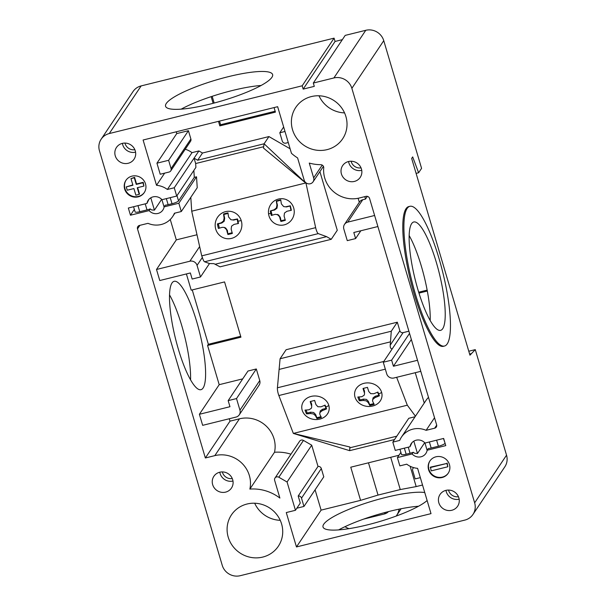<?xml version="1.0" encoding="UTF-8"?>
<svg xmlns="http://www.w3.org/2000/svg" width="606" height="606" viewBox="0 0 606 606"><rect width="100%" height="100%" fill="white"/><g stroke="black" fill="none" stroke-linecap="round" stroke-linejoin="round"><path stroke-width="0.91" d="M383.803 361.456L277.412 387.795L280.086 358.752L286.123 349.723L397.316 322.195L399.854 330.762A2.644 2.522 -146.2 0 0 403.096 332.633L408.891 331.194M427.321 291.039L418.973 293.107M399.066 298.031L382.697 242.764M274.071 107.588L275.419 112.125L219.819 125.889L218.478 121.351M213.13 103.308L211.161 96.649M176.225 131.813L176.747 133.585L188.421 130.699L190.882 138.986A2.939 2.803 33.8 0 1 190.542 141.312L170.733 170.907A2.939 2.803 33.8 0 1 169.104 172.036L160.211 174.24L156.939 163.188L176.747 133.585M185.224 149.25A20.566 19.642 33.8 0 1 192.011 152.644L198.897 150.939L202.495 153.015L268.935 136.57L290.115 148.781M319.892 171.627L337.269 230.288L331.232 239.309L220.039 266.837L213.91 263.633L209.479 263.549L200.488 276.98L197.048 265.375A5.878 5.613 -146.2 0 0 189.852 261.224L156.499 269.481L176.308 239.878L170.256 219.463M186.398 273.942L191.208 290.176L224.561 281.919L240.938 337.186L207.578 345.443L219.198 384.681L242.741 378.856M228.167 400.634L247.975 371.031L256.315 368.971L259.754 380.576A5.878 5.613 33.8 0 1 259.08 385.219L239.264 414.822A5.878 5.613 -146.2 0 0 239.946 410.179L236.507 398.566L228.167 400.634L229.969 406.709L199.389 414.284L219.198 384.681M229.288 418.746L230.007 421.155L239.453 418.822A28.202 26.944 33.8 0 1 274.503 452.265A42.89 40.973 33.8 0 1 290.948 454.189M148.947 199.306L146.955 203.419A8.817 8.416 33.8 0 1 148.212 200.253A8.817 8.416 33.8 0 1 161.984 199.7L176.71 196.056L174.255 187.762L167.37 189.466A20.566 19.642 -146.2 0 0 156.515 185.3L143.099 140.009L277.646 106.701L291.456 153.31A42.89 40.973 -146.2 0 0 291.994 153.788A42.89 40.973 -146.2 0 0 297.591 157.924L304.197 180.209A4.992 4.772 -146.2 0 0 313.075 181.823A4.992 4.772 -146.2 0 0 313.65 177.869L309.265 163.075A42.89 40.973 -146.2 0 0 320.733 164.688A2.939 2.803 33.8 0 1 323.725 167.907A28.202 26.944 -146.2 0 0 359.297 198.01L365.971 196.359A2.939 2.803 33.8 0 1 369.569 198.435L436.608 424.753A2.939 2.803 33.8 0 1 434.646 428.207L426.109 430.321A20.566 19.642 -146.2 0 0 401.483 437.062A20.566 19.642 -146.2 0 0 399.702 440.418L392.817 442.122L395.271 450.409L409.997 446.766A8.817 8.416 33.8 0 1 411.247 443.6A8.817 8.416 33.8 0 1 425.026 443.047L443.645 438.441L445.774 445.622L427.154 450.228A8.817 8.416 33.8 0 1 425.897 453.402A8.817 8.416 33.8 0 1 412.125 453.955L397.4 457.598L399.854 465.885L406.74 464.181A20.566 19.642 -146.2 0 0 417.595 468.355L431.01 513.638L296.463 546.945L286.274 512.562L295.448 510.29L287.07 481.997L278.821 477.233A2.939 2.803 -146.2 0 0 274.988 478.043L299.629 441.221A2.939 2.803 33.8 0 1 303.462 440.418L311.711 445.175L318.006 466.423A2.939 2.803 33.8 0 1 321.324 468.552L323.778 476.839L303.962 506.442L296.849 508.207M315.09 489.822L321.104 510.131L360.578 500.359L350.76 467.196L398.968 455.257M410.156 466.272L416.178 486.588L422.533 485.02M277.412 387.795A5.878 1.31 76.1 0 0 277.692 391.34A5.878 1.31 76.1 0 0 278.851 395.529L385.333 369.16M396.794 436.176L349.942 447.773L349.859 447.001L293.342 433.419L278.851 395.529M349.859 447.001L349.632 450.659L293.342 433.419L407.315 405.202L415.443 416.208M396.65 377.311L407.315 405.202M381.666 392.499A13.771 11.756 -171.9 0 0 363.956 383.34A13.771 11.756 -171.9 0 0 355.714 398.922A13.771 11.756 -171.9 0 0 372.637 406.035A13.771 11.756 -171.9 0 0 381.666 392.499A30.77 15.665 -21.7 0 1 378.689 393.945A30.33 6.734 60.6 0 1 379.401 395.794L378.848 395.317L375.364 396.18L373.099 397.778L372.554 400.354L372.948 399.248L375.22 397.498L375.364 396.18M328.853 405.573A13.771 11.756 -171.9 0 0 311.143 396.415A13.771 11.756 -171.9 0 0 302.894 411.997A13.771 11.756 -171.9 0 0 319.816 419.11A13.771 11.756 -171.9 0 0 328.853 405.573A30.77 15.665 -21.7 0 1 325.876 407.02A30.33 6.734 60.6 0 1 326.581 408.868L326.028 408.391L322.543 409.255L320.286 410.853L319.741 413.428L320.127 412.33L322.4 410.573L322.543 409.255M204.578 261.769L318.271 233.621A5.878 1.31 -103.9 0 1 316.923 231.674A5.878 1.31 -103.9 0 1 315.65 227.659L201.73 255.861L202.374 257.421A5.878 1.31 76.1 0 0 203.23 259.822A5.878 1.31 76.1 0 0 204.578 261.769L209.479 263.549M305.878 182.717L315.65 227.659M176.71 196.056L195.905 167.37L195.655 163.537L194.064 158.158L197.662 160.234L264.102 143.789L263.466 148.061L305.689 182.997L191.716 211.214L190.807 197.314M201.73 255.861L191.716 211.214M241.233 220.599A13.771 13.355 -78.9 0 0 225.546 211.645A13.771 13.355 -78.9 0 0 215.281 227.023A13.771 13.355 -78.9 0 0 231.515 238.393A13.771 13.355 -78.9 0 0 241.233 220.599A30.77 4.447 -12 0 0 238.006 221.198A30.33 8.749 80.5 0 1 238.469 223.493A30.679 4.431 168 0 0 234.052 224.394L231.583 226.121L231.151 229.106A30.679 6.848 76.1 0 0 232.356 233.416A30.33 10.817 161.1 0 1 227.909 234.514L227.394 230.454L225.705 228.03L224.258 227.409L227.394 230.454M268.572 213.971A13.294 12.885 -78.9 0 0 284.358 224.834A13.294 12.885 -78.9 0 0 293.554 207.51A13.294 12.885 -78.9 0 0 278.343 199.079A13.294 12.885 -78.9 0 0 268.572 213.971A30.77 4.515 167.4 0 1 270.746 213.236A30.33 20.437 -110.3 0 1 270.306 210.964L274.632 209.987L276.98 208.199L277.442 205.229L276.525 201.328L280.813 200.222M318.271 233.621L326.611 236.651L331.232 239.309M274.988 478.043A2.939 2.803 -146.2 0 0 274.647 480.369L279.889 498.064A42.89 40.973 -146.2 0 0 249.861 489.087A28.202 26.944 -146.2 0 0 214.812 455.636L205.358 457.977L137.501 228.894A2.939 2.803 33.8 0 1 139.463 225.44L148 223.334A20.566 19.642 -146.2 0 0 172.627 216.592A20.566 19.642 -146.2 0 0 174.407 213.236L181.292 211.532L197.238 187.701L196.526 176.808L194.299 177.361L178.55 200.897L176.99 195.632M170.225 197.654L172.021 203.714A5.878 1.136 -16.5 0 0 176.24 202.321A5.878 1.136 -16.5 0 0 178.55 200.897M172.021 203.714L168.135 204.676L166.339 198.624M196.526 176.808L178.838 203.237L164.112 206.881L165.241 205.199A5.878 1.136 -16.5 0 0 168.135 204.676M133.57 206.729L135.108 211.926A5.878 1.136 -16.5 0 0 136.13 212.251A5.878 1.136 -16.5 0 0 139.774 211.699L137.986 205.639M161.65 199.344L154.432 210.13L151.644 209.941L150.212 208.918A5.878 1.136 163.5 0 1 147.008 209.911L139.774 211.699M150.212 208.918L149.084 210.608L130.464 215.213L134.358 209.396M174.255 187.762L198.897 150.939M195.655 163.537L263.663 146.705M468.779 351.23L475.278 349.624L469.953 355.184L411.671 158.431L412.686 156.916L418.617 172.763L421.579 168.347L383.757 40.678A14.688 14.029 -146.2 0 0 365.766 30.3L345.2 35.39L313.31 83.045L333.876 77.954A14.688 14.029 33.8 0 1 351.866 88.324L474.649 502.836A14.688 14.029 33.8 0 1 472.96 514.449A14.688 14.029 33.8 0 1 464.847 520.092L240.234 575.7A14.688 14.029 33.8 0 1 222.243 565.322L99.46 150.818A14.688 14.029 33.8 0 1 101.149 139.206A14.688 14.029 33.8 0 1 109.262 133.555L302.189 85.794L334.08 38.148L141.153 85.908A14.688 14.029 -146.2 0 0 133.04 91.551L101.149 139.206M232.151 232.734L228.129 233.734M233.681 220.061L230.863 219.705L233.681 220.061L237.166 219.198L238.029 223.576M219.402 228.144L218.334 223.856L221.819 222.993L224.19 221.235L224.674 218.274L223.834 214.494L228.061 213.441M286.464 206.926L283.669 206.601L286.464 206.926L290.069 205.995L290.978 210.403M272.147 215.236L271.026 210.918M278.571 214.978L277.207 214.403L280.275 217.387L278.571 214.978M285.146 219.728L281.07 220.781L280.275 217.387M277.881 214.729L275.101 214.327A30.679 4.5 167.4 0 0 271.314 215.501A30.33 20.437 -110.3 0 1 270.746 213.236M270.306 210.964A30.679 4.5 -12.6 0 1 274.094 209.79L274.632 209.987M277.442 205.229L276.95 205.055L276.374 207.979L274.094 209.79M276.525 201.328L276.321 200.98A30.33 18.46 -4.4 0 1 280.76 199.828A30.679 6.802 75.5 0 0 281.381 203.904L283.669 206.601M276.95 205.055A30.679 6.802 -104.5 0 1 276.321 200.98M230.863 219.705L228.576 216.971A30.679 6.848 76.1 0 1 227.992 212.88A30.33 18.407 -3.8 0 0 223.546 213.979A30.679 6.848 -103.9 0 0 224.122 218.069L223.523 220.993L221.22 222.781L221.819 222.993M237.166 219.198L237.507 218.94A30.33 8.749 80.5 0 1 238.006 221.198M233.083 219.842A30.679 4.431 -12 0 1 237.507 218.94M227.909 234.514A30.679 6.848 -103.9 0 1 226.705 230.204M268.935 136.57L264.102 143.789L305.689 182.997M445.902 490.375A10.575 10.105 33.8 0 1 457.189 494.519A10.575 10.105 33.8 0 1 457.636 506.207A10.575 10.105 33.8 0 1 451.796 510.275A10.575 10.105 33.8 0 1 440.501 506.131A10.575 10.105 33.8 0 1 440.054 494.443A10.575 10.105 33.8 0 1 445.902 490.375M219.728 472.218A10.575 10.105 33.8 0 1 231.015 476.361A10.575 10.105 33.8 0 1 231.462 488.05A10.575 10.105 33.8 0 1 225.621 492.117A10.575 10.105 33.8 0 1 214.327 487.974A10.575 10.105 33.8 0 1 213.88 476.286A10.575 10.105 33.8 0 1 219.728 472.218M348.488 161.537A10.575 10.105 33.8 0 1 359.782 165.68A10.575 10.105 33.8 0 1 360.229 177.369A10.575 10.105 33.8 0 1 354.381 181.429A10.575 10.105 33.8 0 1 343.094 177.285A10.575 10.105 33.8 0 1 342.648 165.597A10.575 10.105 33.8 0 1 348.488 161.537M122.314 143.38A10.575 10.105 33.8 0 1 133.608 147.523A10.575 10.105 33.8 0 1 134.055 159.204A10.575 10.105 33.8 0 1 128.207 163.272A10.575 10.105 33.8 0 1 116.92 159.128A10.575 10.105 33.8 0 1 116.473 147.44A10.575 10.105 33.8 0 1 122.314 143.38M313.31 83.045L314.287 86.363L303.167 89.112L302.189 85.794M181.292 211.532L178.838 203.237M164.112 206.881A8.817 8.416 33.8 0 1 162.855 210.055A8.817 8.416 33.8 0 1 149.084 210.608M146.955 203.419L128.336 208.025L130.464 215.213M442.092 477.528A11.014 10.522 33.8 0 1 430.336 473.21A11.014 10.522 33.8 0 1 429.866 461.037A11.014 10.522 33.8 0 1 435.956 456.803A11.014 10.522 33.8 0 1 447.713 461.121A11.014 10.522 33.8 0 1 448.175 473.294A11.014 10.522 33.8 0 1 442.092 477.528M138.153 196.852A11.014 10.522 33.8 0 1 126.396 192.534A11.014 10.522 33.8 0 1 125.927 180.361A11.014 10.522 33.8 0 1 132.017 176.126A11.014 10.522 33.8 0 1 143.774 180.436A11.014 10.522 33.8 0 1 144.243 192.61A11.014 10.522 33.8 0 1 138.153 196.852M327.066 149.637A28.202 26.944 33.8 0 1 296.963 138.585A28.202 26.944 33.8 0 1 295.766 107.421A28.202 26.944 33.8 0 1 311.348 96.581A28.202 26.944 33.8 0 1 341.451 107.626A28.202 26.944 33.8 0 1 342.648 138.797A28.202 26.944 33.8 0 1 327.066 149.637M262.762 557.073A28.202 26.944 33.8 0 1 232.659 546.021A28.202 26.944 33.8 0 1 231.462 514.858A28.202 26.944 33.8 0 1 247.043 504.018A28.202 26.944 33.8 0 1 277.147 515.062A28.202 26.944 33.8 0 1 278.343 546.233A28.202 26.944 33.8 0 1 262.762 557.073M448.531 490.072A8.522 8.136 -146.2 0 0 458.439 496.708M222.357 471.915A8.522 8.136 -146.2 0 0 232.265 478.551M351.124 161.234A8.522 8.136 -146.2 0 0 361.032 167.862M124.95 143.077A8.522 8.136 -146.2 0 0 134.858 149.705M401.058 508.752A17.627 16.839 33.8 0 1 400.468 509.707L396.604 515.479A17.627 16.839 33.8 0 1 396.188 516.07M472.96 514.449L504.851 466.794A14.688 14.029 -146.2 0 0 506.54 455.182L475.278 349.624M334.08 38.148L335.057 41.458L342.345 39.655M392.817 442.122L408.762 418.299L415.095 416.731M293.342 433.419L298.902 432.048M445.062 443.221L443.463 438.479M444.478 346.041L443.365 346.314A71.978 16.067 -103.9 0 1 412.277 287.274A71.978 16.067 -103.9 0 1 406.012 208.744A71.978 16.067 -103.9 0 1 408.77 206.578L409.883 206.305A71.978 16.067 -103.9 0 1 440.963 265.345A71.978 16.067 -103.9 0 1 447.236 343.875A71.978 16.067 -103.9 0 1 444.478 346.041A71.978 16.067 -103.9 0 1 413.39 287.002A71.978 16.067 -103.9 0 1 407.126 208.472A71.978 16.067 -103.9 0 1 409.883 206.305M360.843 230.757L355.608 238.575L353.806 232.499L377.886 226.538M415.262 372.705L424.253 403.043M428.495 397.369A20.566 19.642 -146.2 0 0 426.124 400.24L401.483 437.062M436.608 440.176L438.403 446.236A5.878 1.136 -16.5 0 0 442.615 444.842A5.878 1.136 -16.5 0 0 444.925 443.418M438.403 446.236L431.177 448.023L429.381 441.971M399.952 449.258L401.49 454.447A5.878 1.136 -16.5 0 0 402.505 454.773A5.878 1.136 -16.5 0 0 406.156 454.22L404.361 448.16M412.125 453.955L413.254 452.265A5.878 1.136 163.5 0 1 410.042 453.258L406.156 454.22M424.692 442.691L417.473 453.477L414.686 453.288L413.254 452.265M411.989 442.653L409.997 446.766M427.154 450.228L428.283 448.546A5.878 1.136 -16.5 0 0 431.177 448.023M397.4 457.598L400.877 452.394M373.811 403.611L369.668 404.641L368.44 401.43L366.486 399.415L363.502 399.119L360.017 399.983L358.957 396.953M377.553 392.196L378.848 395.317M364.486 391.09L364.501 394.105L364.486 391.09L363.441 388.363M320.998 416.686L316.855 417.716L315.628 414.504L313.666 412.489L310.681 412.194L307.197 413.057L306.136 410.027M324.733 405.27L326.028 408.391M311.673 404.164L311.681 407.179L311.673 404.164L310.628 401.437M325.876 407.02A30.33 6.734 60.6 0 0 325.089 405.111A30.679 15.62 -21.7 0 1 320.907 406.815L317.9 406.732L315.953 404.596A30.679 6.848 76.1 0 1 314.65 400.437A30.33 0.773 -14.2 0 1 310.204 401.543A30.679 6.848 -103.9 0 0 311.507 405.702M326.581 408.868A30.679 15.62 158.3 0 1 322.4 410.573M316.855 417.716L316.946 418.511A30.33 25.975 143.8 0 0 321.4 417.405A30.679 6.848 76.1 0 1 319.945 414.625L319.741 413.428M316.946 418.511A30.679 6.848 -103.9 0 1 315.491 415.724L315.628 414.504M378.689 393.945A30.33 6.734 60.6 0 0 377.909 392.037A30.679 15.62 -21.7 0 1 373.728 393.741L370.72 393.658L368.774 391.521A30.679 6.848 76.1 0 1 367.463 387.363A30.33 0.773 -14.2 0 1 363.017 388.461A30.679 6.848 -103.9 0 0 364.327 392.627M379.401 395.794A30.679 15.62 158.3 0 1 375.22 397.498M369.668 404.641L369.766 405.437A30.33 25.975 143.8 0 0 374.213 404.331A30.679 6.848 76.1 0 1 372.758 401.551L372.554 400.354M369.766 405.437A30.679 6.848 -103.9 0 1 368.312 402.649L368.44 401.43M445.978 490.36A10.575 10.105 -146.2 0 0 459.151 499.177M122.397 143.357A10.575 10.105 -146.2 0 0 135.57 152.174M348.571 161.514A10.575 10.105 -146.2 0 0 361.744 170.331M219.804 472.203A10.575 10.105 -146.2 0 0 232.977 481.02M420.784 371.334L393.915 377.985A5.878 5.613 33.8 0 1 386.719 373.841L383.28 362.229L391.62 360.169L393.423 366.244L417.511 360.282M280.086 358.752L391.279 331.224L390.226 345.147C390.105 347.7 390.787 348.92 392.271 348.798L383.28 362.229M430.192 467.574L446.872 463.446L447.857 466.756L431.177 470.885L430.48 467.135L446.872 463.446M447.16 463.007L447.857 466.756M139.206 194.359L135.873 195.185L133.911 188.557L127.237 190.208L126.253 186.89L132.926 185.239L130.964 178.611L134.297 177.785L136.259 184.413L142.933 182.762L143.917 186.08L137.244 187.731L139.206 194.359L139.501 193.928L137.638 187.633M136.259 184.413L136.555 183.982L134.585 177.346L130.964 178.611M126.253 186.89L132.828 184.906M136.555 183.982L143.221 182.33L143.917 186.08M143.221 182.33L142.933 182.762M134.585 177.346L134.297 177.785M448.319 473.074A11.014 10.522 33.8 0 1 442.38 477.096A11.014 10.522 33.8 0 1 430.707 472.885A11.014 10.522 33.8 0 1 430.018 460.825M144.387 192.397A11.014 10.522 33.8 0 1 138.448 196.412A11.014 10.522 33.8 0 1 126.768 192.208A11.014 10.522 33.8 0 1 126.078 180.141M394.544 439.539L349.632 450.659L349.942 447.773M426.109 430.321L434.525 417.746M390.582 341.822L279.389 369.349M397.316 322.195L391.279 331.224M430.192 320.513A55.82 12.461 76.1 0 0 409.156 235.545M418.617 172.763L416.102 173.392M418.541 506.237A55.82 10.832 -16.5 0 0 389.817 511.259A55.82 10.832 -16.5 0 0 338.633 529.909M363.668 519.1L384.409 513.971A8.817 8.416 -146.2 0 0 388.469 511.6M399.112 509.146A17.627 16.839 33.8 0 1 396.604 515.479M349.026 528.659A17.627 16.839 33.8 0 1 344.988 526.682M470.915 353.737L469.62 354.063M194.299 177.361L193.852 170.445M209.903 104.126A55.82 10.832 163.5 0 1 165.567 106.262A55.82 10.832 163.5 0 1 228.265 76.689A55.82 10.832 163.5 0 1 272.609 74.553A55.82 10.832 163.5 0 1 209.903 104.126M261.088 85.476A55.82 10.832 -16.5 0 0 232.356 90.506A55.82 10.832 -16.5 0 0 181.179 109.148M296.463 546.945L321.104 510.131M416.178 486.588L400.271 489.565L378.03 495.072L360.578 500.359M427.124 500.526A55.82 10.832 163.5 0 1 367.357 524.879A55.82 10.832 163.5 0 1 323.021 527.015A55.82 10.832 163.5 0 1 385.719 497.443A55.82 10.832 163.5 0 1 424.753 492.534M287.07 481.997L311.711 445.175M249.861 489.087L274.503 452.265M205.358 457.977L230.007 421.155M167.37 189.466L192.011 152.644M156.515 185.3L164.65 173.142M303.167 89.112L335.057 41.458M318.991 95.786A28.202 26.944 -146.2 0 0 344.549 112.89M254.687 503.222A28.202 26.944 -146.2 0 0 280.245 520.319M203.108 387.999A55.82 12.461 -103.9 0 1 200.965 389.681A55.82 12.461 -103.9 0 1 176.861 343.897A55.82 12.461 -103.9 0 1 171.998 282.994A55.82 12.461 -103.9 0 1 174.142 281.313A55.82 12.461 -103.9 0 1 198.245 327.096A55.82 12.461 -103.9 0 1 203.108 387.999M442.728 328.679A55.82 12.461 -103.9 0 1 440.592 330.361A55.82 12.461 -103.9 0 1 416.489 284.57A55.82 12.461 -103.9 0 1 411.625 223.667A55.82 12.461 -103.9 0 1 413.762 221.985A55.82 12.461 -103.9 0 1 437.865 267.776A55.82 12.461 -103.9 0 1 442.728 328.679M190.564 379.841A55.82 12.461 76.1 0 0 169.529 294.872M418.701 292.213L427.147 290.123M212.176 96.316L214.168 103.035M219.516 121.094L220.592 124.738L275.154 111.231M219.819 125.889L220.592 124.738M192.246 289.918L208.35 344.284L240.665 336.285M207.578 345.443L208.35 344.284M378.03 495.072L368.478 462.81M400.271 489.565L390.711 457.303M367.327 196.352L365.509 199.063L362.729 199.753A5.878 5.613 -146.2 0 0 359.487 202.01L344.503 224.394A5.878 5.613 33.8 0 1 347.753 222.129L374.614 215.486M355.608 238.575L347.268 240.643L343.829 229.038A5.878 5.613 33.8 0 1 344.503 224.394M411.345 339.474L393.423 366.244M409.542 333.391L391.62 360.169M200.488 276.98L192.147 279.048L190.352 272.965L159.772 280.533L156.499 269.481M256.315 368.971L236.507 398.566M199.389 414.284L202.662 425.336L236.022 417.079A5.878 5.613 -146.2 0 0 239.264 414.822M295.448 510.29L300.281 503.071L298.19 496.019L318.006 466.423M156.939 163.188L168.612 160.295L171.066 168.589A2.939 2.803 33.8 0 1 170.733 170.907M188.421 130.699L168.612 160.295M288.259 142.539L285.858 143.137A2.939 2.803 33.8 0 1 282.26 141.062L279.805 132.767L284.987 131.487M298.19 496.019A2.939 2.803 33.8 0 1 301.508 498.155L303.962 506.442M420.344 477.634L415.163 478.914L412.701 470.62A2.939 2.803 33.8 0 1 413.686 467.627M283.661 127.01L279.805 132.767M364.797 196.647L365.509 199.063M359.305 202.283L358.116 198.276M202.495 153.015L197.662 160.234M196.965 234.764L176.308 239.878M215.418 264.178L326.611 236.651M307.197 413.057L306.507 413.837A30.33 18.46 -84.7 0 1 305.712 412.012A30.33 18.46 -84.7 0 1 305.015 410.08A30.679 15.62 -21.7 0 0 309.045 409.747L311.279 408.368L311.681 407.179M310.681 412.194L310.545 413.512L313.507 413.966L315.491 415.724M310.545 413.512A30.679 15.62 158.3 0 1 306.507 413.837M360.017 399.983L359.328 400.763A30.33 18.46 -84.7 0 1 358.532 398.937A30.33 18.46 -84.7 0 1 357.828 397.006A30.679 15.62 -21.7 0 0 361.865 396.672L364.1 395.294L364.501 394.105M363.502 399.119L363.358 400.437L366.327 400.892L368.312 402.649M363.358 400.437A30.679 15.62 158.3 0 1 359.328 400.763M290.069 205.995L290.335 205.79A30.33 8.787 80 0 1 290.865 208.04A30.33 8.787 80 0 1 291.342 210.327A30.679 4.5 167.4 0 0 286.933 211.274L284.487 213.024L284.078 216.009A30.679 6.802 75.5 0 0 285.328 220.311A30.33 10.756 160.6 0 1 280.889 221.463A30.679 6.802 -104.5 0 1 279.646 217.16M280.889 221.463L281.07 220.781M285.926 206.737A30.679 4.5 -12.6 0 1 290.335 205.79M224.258 227.409L222.19 227.333A30.679 4.431 168 0 0 218.395 228.462A30.33 20.475 -109.7 0 1 217.849 226.19A30.33 20.475 -109.7 0 1 217.425 223.909A30.679 4.431 -12 0 1 221.22 222.781M217.425 223.909L218.334 223.856M223.834 214.494L223.546 213.979M145.213 203.851L147.008 209.911M154.432 210.13L150.78 197.806M383.757 40.678L351.866 88.324M506.54 455.182L474.649 502.836M408.255 447.198L410.042 453.258M417.473 453.477L413.822 441.153M202.374 257.421L197.048 265.375M199.616 246.634L189.852 261.224M399.854 330.762L390.226 345.147M403.096 332.633L392.271 348.798M385.477 512.373L384.409 513.971M141.153 85.908L109.262 133.555M365.766 30.3L333.876 77.954M313.65 177.869L322.21 165.082M434.646 428.207L436.691 425.147M278.821 477.233L303.462 440.418M214.812 455.636L239.453 418.822M362.729 199.753L347.753 222.129M259.754 380.576L239.946 410.179M190.882 138.986L171.066 168.589M321.324 468.552L301.508 498.155M137.501 228.894L139.88 225.341M224.674 218.274L224.122 218.069M161.893 199.594L164.09 207.017M172.627 216.592L174.96 213.092M313.075 181.823L323.422 166.347M413.527 467.582L413.042 468.302M427.132 450.364L424.935 442.941"/></g></svg>
